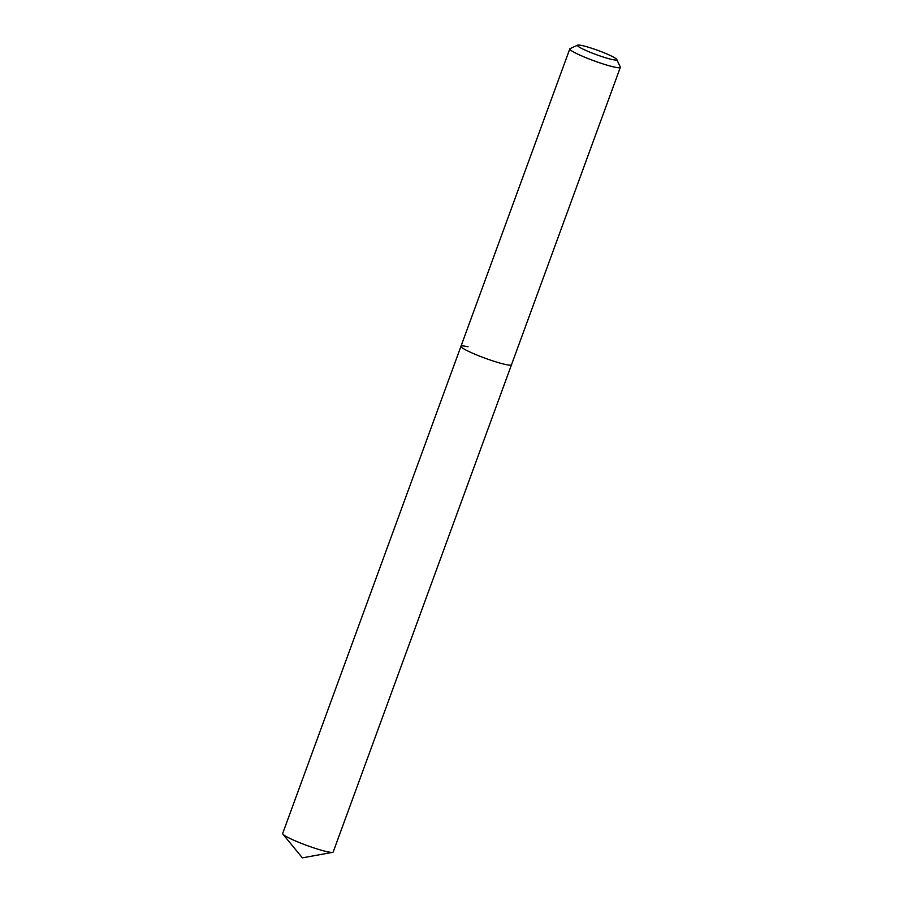 <?xml version="1.0" encoding="UTF-8"?>
<svg xmlns="http://www.w3.org/2000/svg" width="903" height="903" viewBox="0 0 903 903"><rect width="100%" height="100%" fill="white"/><g stroke="black" fill="none" stroke-linecap="round" stroke-linejoin="round"><path stroke-width="1.35" d="M611.241 59.305A20.927 2.257 -159.9 0 1 588.406 51.539A20.927 2.257 -159.9 0 1 577.66 45.15A20.927 2.257 -159.9 0 1 582.977 45.748A20.927 2.257 -159.9 0 1 603.859 52.701A20.927 2.257 -159.9 0 1 616.726 59.451A20.927 2.257 -159.9 0 1 611.241 59.305M616.726 59.451L620.293 67.003A26.898 2.901 -159.9 0 1 620.338 67.353A26.898 2.901 -159.9 0 1 613.239 66.822A26.898 2.901 -159.9 0 1 585.121 57.363A26.898 2.901 -159.9 0 1 569.804 48.864A26.898 2.901 -159.9 0 1 570.064 48.627L577.66 45.15M620.338 67.353L511.493 364.767A26.898 2.901 -159.9 0 1 504.405 364.236A26.898 2.901 -159.9 0 1 476.287 354.777A26.898 2.901 -159.9 0 1 460.97 346.278A26.898 2.901 -159.9 0 1 468.07 346.808M504.405 364.236A26.898 2.901 -159.9 0 1 476.287 354.777A26.898 2.901 -159.9 0 1 460.97 346.278L282.662 833.514A26.898 2.901 -159.9 0 0 282.899 834.158A26.898 2.901 -159.9 0 0 300.135 842.883A26.898 2.901 -159.9 0 0 326.096 851.473A26.898 2.901 -159.9 0 0 332.597 852.342A26.898 2.901 -159.9 0 0 333.196 852.003L511.493 364.767A26.898 2.901 -159.9 0 1 504.405 364.236M569.804 48.864L460.97 346.278M332.597 852.342L302.403 857.85L282.899 834.158"/></g></svg>
